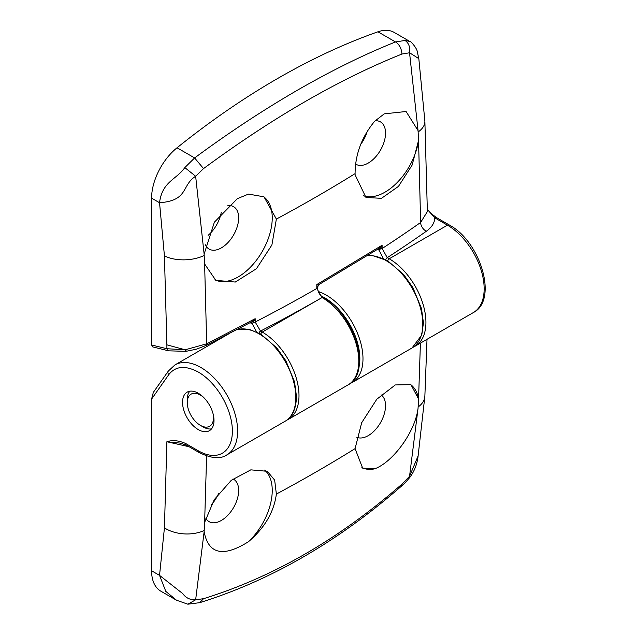 <?xml version="1.0" encoding="UTF-8"?>
<svg xmlns="http://www.w3.org/2000/svg" width="636" height="636" viewBox="0 0 636 636"><rect width="100%" height="100%" fill="white"/><g stroke="black" fill="none" stroke-linecap="round" stroke-linejoin="round"><path stroke-width="0.95" d="M381.044 394.821A24.478 14.135 -60 0 1 385.543 405.665A24.478 14.135 -60 0 1 375.288 429.841A24.478 14.135 -60 0 1 356.677 437.21M410.069 384.176A48.217 27.841 -60 0 1 418.575 399.003L418.059 408.264C415.022 432.504 392.587 462.3 374.652 468.843A48.217 27.841 -60 0 1 361.868 467.619M211.136 504.992A24.907 14.382 120 0 0 218.681 493.329M176.49 600.209L160.813 591.162A44.512 25.694 -60 0 1 151.591 570.786L151.591 399.09L168.747 374.684C175.472 366.034 185.315 365.151 198.281 372.044A48.217 27.841 60 0 1 232.379 431.105A48.217 27.841 60 0 1 198.281 450.789L185.617 443.483C178.668 440.446 172.428 439.866 166.886 441.75L180.409 443.133M168.747 374.684A3.713 2.926 -144.9 0 1 168.341 371.034L153.316 392.412L151.591 399.09M233.015 478.948A24.478 14.135 -60 0 1 233.746 479.345A24.478 14.135 -60 0 1 238.667 490.467A24.478 14.135 -60 0 1 228.085 514.993A24.478 14.135 -60 0 1 209.268 521.743A24.478 14.135 -60 0 1 205.722 518.062M264.632 470.068A48.217 27.841 -60 0 1 272.24 490.467A48.217 27.841 -60 0 1 248.509 541.673C223.292 557.541 208.497 554.25 204.124 531.775L204.625 522.387L214.221 499.697L231.266 480.331L250.815 469.853L267.303 471.3L274.657 480.116L276.366 494.077C273.965 512.012 264.679 527.88 248.509 541.673M189.107 446.742L166.886 441.75L164.43 527.88L159.541 575.373L182.731 593.611C185.895 597.975 190.204 600.034 195.65 599.796L204.124 531.775M198.281 429.586A22.252 12.847 -120 0 0 209.403 430.691A22.252 12.847 -120 0 0 212.814 412.859A22.252 12.847 -120 0 0 198.281 393.247A22.252 12.847 -120 0 0 187.151 392.142A22.252 12.847 -120 0 0 183.74 409.982A22.252 12.847 -120 0 0 198.281 429.586M187.866 604.2L176.514 600.225L165.813 591.4L159.541 575.373L151.591 570.786M374.652 468.843L362.639 468.112L355.079 448.626L361.677 422.725L376.798 399.225L395.298 384.939L410.92 384.621L418.575 399.003M180.401 443.133L186.388 445.176A3.713 2.139 -60 0 1 185.617 443.483M187.882 604.2L195.65 599.796L203.536 598.691L199.672 602.674L187.89 604.2M401.038 486.508C404.265 483.36 402.675 485.61 409.687 477.596L409.544 476.308L401.96 484.131L401.038 486.5C337.438 541.967 270.308 580.7 199.64 602.682L199.672 602.674M401.96 484.131C339.282 538.923 273.138 577.106 203.536 598.691M418.186 455.718L409.544 476.308L418.059 408.264M208.099 235.352A24.907 14.382 120 0 0 221.217 212.535M227.879 205.611A24.478 14.135 -60 0 1 233.746 206.78A24.478 14.135 -60 0 1 238.667 217.894A24.478 14.135 -60 0 1 228.085 242.427A24.478 14.135 -60 0 1 209.268 249.177A24.478 14.135 -60 0 1 205.372 244.788M263.042 196.309A48.217 27.841 -60 0 1 272.24 217.894A48.217 27.841 -60 0 1 251.737 265.84A48.217 27.841 -60 0 1 214.889 279.8M204.585 263.924L204.124 254.106L214.372 222.187L237.379 198.655L248.509 194.091L263.988 196.818L276.366 219.086L271.906 244.963L256.435 268.718L235.296 282.042L215.827 280.373L204.585 263.924M360.723 144.34A24.907 14.382 120 0 0 367.282 131.207M186.245 350.993L185.179 349.792L166.886 344.839L164.43 255.871L159.541 202.733C162.124 181.499 176.506 179.583 184.822 167.594L194.616 157.935C228.642 132.797 262.946 110.203 297.513 90.145C332.087 70.286 364.754 54.219 395.505 41.944L405.037 40.458L409.862 41.467L394.161 32.404A44.512 25.694 -60 0 0 377.935 31.8A741.83 428.298 -60 0 0 177.039 147.783A44.512 25.694 -60 0 0 151.591 198.146L151.591 344.974L152.735 346.914L168.627 350.826A3.713 2.647 -76.2 0 1 166.886 348.735L185.179 349.792L206.684 343.806L204.625 264.075M375.161 120.776A24.478 14.135 -60 0 1 380.622 121.977A24.478 14.135 -60 0 1 385.543 133.099A24.478 14.135 -60 0 1 374.954 157.633A24.478 14.135 -60 0 1 356.144 164.382A24.478 14.135 -60 0 1 355.588 164.04M418.575 140.381L412.136 165.074L398.47 186.388L381.465 198.337L365.954 197.454L355.127 174.9L355.079 173.636C355.206 154.381 361.733 136.923 374.652 121.261L384.255 113.852L406.078 111.507L418.059 130.587L418.575 140.381A48.217 27.841 -60 0 1 363.561 195.769M378.237 248.915A2.226 1.59 -76.2 0 1 378.984 250.051L383.285 258.478M251.148 322.134A2.226 1.59 -76.2 0 1 252.023 323.334L256.491 331.833M177.039 147.783L194.616 157.935L203.536 168.596C238.103 143.108 271.977 120.768 305.177 101.593C338.463 82.394 370.724 66.541 401.96 54.044L409.544 52.764L418.059 130.587M378.269 248.891A2.226 1.518 -78.6 0 1 379.072 250.059L377.148 249.598M286.621 420.277L288.235 419.442A51.929 29.979 -120 0 0 296.201 377.832A51.929 29.979 -120 0 0 262.27 332.072L260.522 331.054L255.171 322.031A1542.26 890.416 0 0 0 316.815 288.474A2.226 1.28 179.9 0 0 317.475 287.567L318.541 284.817L379.096 248.374L382.101 245.25L382.117 248.533A2.226 1.28 179.9 0 1 380.376 248.962L379.072 250.059M317.364 287.17L316.808 284.554L318.549 284.769M413.567 346.986L415.181 346.151A51.929 29.979 -120 0 0 423.139 304.541A51.929 29.979 -120 0 0 389.216 258.78L387.276 257.66A2.226 1.288 120 0 0 385.798 259.719M427.36 209.443L434.786 217.854C434.619 222.854 431.82 227.314 426.366 231.226A1549.678 894.701 0 0 1 387.276 257.66L382.117 248.533A1542.26 890.416 0 0 0 420.635 222.473L427.368 211.573L424.872 121.079L418.822 58.623L409.544 52.764C410.323 47.199 408.813 43.097 405.037 40.458M387.745 260.816A2.226 1.288 120 0 1 389.216 258.78L447.442 225.168A3.713 2.139 -60 0 1 449.294 224.985C480.387 241.386 498.417 299.985 473.407 312.538A51.929 29.979 -120 0 0 481.365 270.928A51.929 29.979 -120 0 0 447.442 225.168L434.786 217.854A3.713 2.139 -60 0 1 436.638 217.671L432.21 214.356L427.36 209.347M377.935 31.8L395.505 41.944C399.368 44.441 401.515 48.471 401.96 54.044M184.822 167.594L195.65 176.251L203.536 168.596M151.591 198.146L159.541 202.733C188.932 200.523 181.133 185.458 195.65 176.251L204.124 254.106M251.959 321.689A2.226 1.018 58.4 0 1 253.382 322.349L255.163 318.692L206.684 343.806A3.713 1.86 63.3 0 1 206 345.475L251.689 321.848L255.163 318.692L255.171 322.031A2.226 1.28 179.9 0 1 253.382 322.349L252.214 323.374A2.226 1.63 -79.4 0 0 251.164 322.126M251.665 321.856L251.013 322.086M379.096 248.374A2.226 0.859 -122.9 0 1 380.376 248.962L382.101 245.25L316.808 284.554A1854.584 1068.687 -119.9 0 1 316.815 288.474L322.07 297.545A1549.678 894.701 180 0 1 260.522 331.054A2.226 1.288 120 0 0 259.043 333.105M211.51 428.887A22.252 12.847 60 0 1 203.003 426.867L200.38 425.349A18.547 10.709 60 0 1 187.262 402.636A18.547 10.709 60 0 1 200.38 395.067A18.547 10.709 60 0 1 203.6 397.389M213.092 413.829A18.547 10.709 60 0 1 200.38 425.349L203.003 426.867M187.262 402.636L187.262 399.607A22.252 12.847 60 0 1 189.767 391.22M236.552 329.814A51.929 29.979 60 0 1 259.13 333.884A51.929 29.979 60 0 1 295.843 397.484A51.929 29.979 60 0 1 285.095 421.263C292.298 417.216 296.098 408.988 296.495 396.578L294.555 381.886L285.89 360.795L276.867 348.003L260.855 334.139L249.392 329.384L236.727 329.726M228.706 333.892L174.94 364.929A51.929 29.979 60 0 1 200.904 367.505A51.929 29.979 60 0 1 234.827 413.265A51.929 29.979 60 0 1 226.869 454.875L285.095 421.263M318.382 291.558A51.929 29.979 60 0 1 326.268 295.12A51.929 29.979 60 0 1 360.191 340.88A51.929 29.979 60 0 1 352.233 382.49L412.033 347.971A51.929 29.979 60 0 0 419.991 306.361A51.929 29.979 60 0 0 386.068 260.601A51.929 29.979 60 0 0 367.29 255.72M358.712 368.292A49.703 28.7 -120 0 0 321.546 296.193M186.388 445.176L199.044 452.49A3.713 2.139 -60 0 1 198.281 450.789M204.069 530.535A29.669 18.158 -176.8 0 1 164.43 527.88M204.625 522.387L206.613 455.956M420.412 343.13L418.56 398.867M418.242 406.889A29.669 18.158 3.2 0 0 424.864 396.268L427.01 339.322M355.079 448.626A1538.746 888.389 180 0 1 276.366 494.077M166.886 344.839L166.886 348.735L151.591 344.974M249.884 322.802L252.023 323.334M215.962 341.246L215.699 340.562M276.366 219.086A1538.746 888.389 0 0 0 316.434 196.77A1538.746 888.389 0 0 0 355.079 173.636M418.242 131.898A29.669 16.035 -3 0 0 424.872 121.079M418.56 140.564L420.635 222.473A7.417 4.683 54.9 0 0 426.366 231.226M204.069 255.553A29.669 16.035 177 0 1 164.43 255.871M317.475 287.567C317.738 291.829 319.638 295.12 323.175 297.433L323.175 297.433A2.226 1.288 120 0 0 323.175 297.433A2.226 1.288 120 0 0 322.07 297.545A2.226 1.288 -60 0 1 323.183 297.433C353.759 313.675 372.847 371.734 348.035 384.915A51.929 29.979 -120 0 0 356.001 343.305A51.929 29.979 -120 0 0 322.07 297.545L262.27 332.072A2.226 1.288 120 0 0 260.8 334.107M174.94 364.929L168.341 371.034M199.044 452.49C211.287 458.516 220.557 459.311 226.869 454.875M409.695 477.58C414.195 471.602 416.978 464.606 418.043 456.568M418.043 456.513L424.864 396.268M367.529 255.577L372.243 255.473L387.594 260.728L403.757 274.649L412.883 287.599L421.485 308.547L423.441 322.834L421.787 334.981L412.033 347.971M350.054 383.572L352.233 382.49M473.407 312.538L415.181 346.151M436.638 217.671L449.294 224.985M418.814 58.623L417.288 51.762C417.121 48.408 410.466 40.728 409.87 41.475L409.87 41.475M206 345.475L196.429 349.172L185.99 351.342L168.627 350.826M215.588 341.46L215.318 340.761M348.035 384.915L288.235 419.442"/></g></svg>
